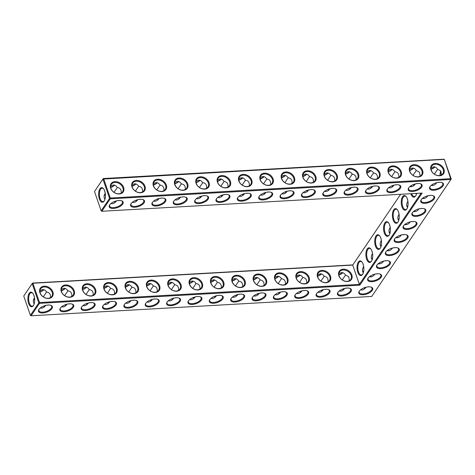 <?xml version="1.0" encoding="UTF-8"?>
<svg xmlns="http://www.w3.org/2000/svg" width="475" height="475" viewBox="0 0 475 475"><rect width="100%" height="100%" fill="white"/><g stroke="black" fill="none" stroke-linecap="round" stroke-linejoin="round"><path stroke-width="0.71" d="M113.513 208.442A7.339 3.378 -19 0 1 109.695 204.862A7.339 3.378 -19 0 1 121.564 200.771A7.339 3.378 -19 0 1 121.873 205.052A7.339 3.378 -19 0 1 113.513 208.442M121.25 200.682A6.763 3.111 -19 0 1 122.425 201.786A6.763 3.111 -19 0 1 120.038 205.473A6.763 3.111 -19 0 1 113.555 207.64A6.763 3.111 -19 0 1 109.642 206.186A6.763 3.111 -19 0 1 109.885 204.594M116.44 200.883C115.188 202.617 113.768 203.543 112.189 203.668L110.93 203.532M119.587 200.486L117.058 200.741M101.822 211.268L110.242 198.829L450.906 179.479L371.735 296.442L31.077 315.786L39.496 303.353L359.824 285.154L422.156 193.07L101.822 211.268L101.145 210.811L109.565 198.372L102.921 179.075L94.501 191.514L101.145 210.811L101.822 211.268M81.67 306.933A7.339 3.378 -19 0 1 93.522 302.866A7.339 3.378 -19 0 1 93.836 307.147A7.339 3.378 -19 0 1 85.47 310.537A7.339 3.378 -19 0 1 81.653 306.957A7.339 3.378 -19 0 1 81.67 306.933M38.956 309.362A7.339 3.378 -19 0 1 50.813 305.294A7.339 3.378 -19 0 1 51.122 309.569A7.339 3.378 -19 0 1 42.762 312.966A7.339 3.378 -19 0 1 38.944 309.379A7.339 3.378 -19 0 1 38.956 309.362M103.022 305.722A7.339 3.378 -19 0 1 114.879 301.655A7.339 3.378 -19 0 1 115.188 305.93A7.339 3.378 -19 0 1 106.827 309.326A7.339 3.378 -19 0 1 103.01 305.74A7.339 3.378 -19 0 1 103.022 305.722M124.379 304.511A7.339 3.378 -19 0 1 136.236 300.443A7.339 3.378 -19 0 1 136.545 304.718A7.339 3.378 -19 0 1 128.185 308.115A7.339 3.378 -19 0 1 124.367 304.528A7.339 3.378 -19 0 1 124.379 304.511M60.313 308.15A7.339 3.378 -19 0 1 72.17 304.077A7.339 3.378 -19 0 1 72.479 308.358A7.339 3.378 -19 0 1 64.113 311.748A7.339 3.378 -19 0 1 60.301 308.168A7.339 3.378 -19 0 1 60.313 308.15M145.736 303.293A7.339 3.378 -19 0 1 157.593 299.226A7.339 3.378 -19 0 1 157.902 303.507A7.339 3.378 -19 0 1 149.536 306.897A7.339 3.378 -19 0 1 145.718 303.317A7.339 3.378 -19 0 1 145.736 303.293M389.625 255.574A7.339 3.378 -19 0 1 385.807 251.987A7.339 3.378 -19 0 1 385.819 251.97A7.339 3.378 -19 0 1 397.676 247.902A7.339 3.378 -19 0 1 397.985 252.178A7.339 3.378 -19 0 1 389.625 255.574M407.312 229.443A7.339 3.378 -19 0 1 403.495 225.857A7.339 3.378 -19 0 1 403.507 225.839A7.339 3.378 -19 0 1 415.364 221.772A7.339 3.378 -19 0 1 415.673 226.053A7.339 3.378 -19 0 1 407.312 229.443M398.466 242.511A7.339 3.378 -19 0 1 394.648 238.925A7.339 3.378 -19 0 1 394.666 238.907A7.339 3.378 -19 0 1 406.517 234.84A7.339 3.378 -19 0 1 406.832 239.115A7.339 3.378 -19 0 1 398.466 242.511M316.576 293.592A7.339 3.378 -19 0 1 328.433 289.524A7.339 3.378 -19 0 1 328.742 293.799A7.339 3.378 -19 0 1 320.382 297.196A7.339 3.378 -19 0 1 316.564 293.609A7.339 3.378 -19 0 1 316.576 293.592M337.933 292.38A7.339 3.378 -19 0 1 349.79 288.313A7.339 3.378 -19 0 1 350.099 292.588A7.339 3.378 -19 0 1 341.733 295.984A7.339 3.378 -19 0 1 337.921 292.398A7.339 3.378 -19 0 1 337.933 292.38M371.937 281.705A7.339 3.378 -19 0 1 368.119 278.118A7.339 3.378 -19 0 1 368.131 278.101A7.339 3.378 -19 0 1 379.988 274.033A7.339 3.378 -19 0 1 380.297 278.308A7.339 3.378 -19 0 1 371.937 281.705M380.778 268.636A7.339 3.378 -19 0 1 376.96 265.056A7.339 3.378 -19 0 1 376.978 265.038A7.339 3.378 -19 0 1 388.829 260.965A7.339 3.378 -19 0 1 389.144 265.246A7.339 3.378 -19 0 1 380.778 268.636M425 203.312A7.339 3.378 -19 0 1 421.183 199.732A7.339 3.378 -19 0 1 421.194 199.708A7.339 3.378 -19 0 1 433.052 195.641A7.339 3.378 -19 0 1 433.36 199.922A7.339 3.378 -19 0 1 425 203.312M416.153 216.38A7.339 3.378 -19 0 1 412.336 212.794A7.339 3.378 -19 0 1 412.348 212.776A7.339 3.378 -19 0 1 424.205 208.709A7.339 3.378 -19 0 1 424.519 212.984A7.339 3.378 -19 0 1 416.153 216.38M359.29 291.163A7.339 3.378 -19 0 1 371.147 287.096A7.339 3.378 -19 0 1 371.456 291.377A7.339 3.378 -19 0 1 363.09 294.767A7.339 3.378 -19 0 1 359.272 291.187A7.339 3.378 -19 0 1 359.29 291.163M209.802 299.66A7.339 3.378 -19 0 1 221.659 295.587A7.339 3.378 -19 0 1 221.967 299.868A7.339 3.378 -19 0 1 213.602 303.258A7.339 3.378 -19 0 1 209.79 299.678A7.339 3.378 -19 0 1 209.802 299.66M188.444 300.871A7.339 3.378 -19 0 1 200.302 296.804A7.339 3.378 -19 0 1 200.61 301.079A7.339 3.378 -19 0 1 192.25 304.475A7.339 3.378 -19 0 1 188.433 300.889A7.339 3.378 -19 0 1 188.444 300.871M167.087 302.082A7.339 3.378 -19 0 1 178.944 298.015A7.339 3.378 -19 0 1 179.253 302.29A7.339 3.378 -19 0 1 170.893 305.686A7.339 3.378 -19 0 1 167.075 302.1A7.339 3.378 -19 0 1 167.087 302.082M231.153 298.442A7.339 3.378 -19 0 1 243.01 294.375A7.339 3.378 -19 0 1 243.325 298.656A7.339 3.378 -19 0 1 234.959 302.047A7.339 3.378 -19 0 1 231.141 298.46A7.339 3.378 -19 0 1 231.153 298.442M252.51 297.231A7.339 3.378 -19 0 1 264.367 293.164A7.339 3.378 -19 0 1 264.676 297.439A7.339 3.378 -19 0 1 256.316 300.835A7.339 3.378 -19 0 1 252.498 297.249A7.339 3.378 -19 0 1 252.51 297.231M273.867 296.02A7.339 3.378 -19 0 1 285.724 291.953A7.339 3.378 -19 0 1 286.033 296.228A7.339 3.378 -19 0 1 277.667 299.618A7.339 3.378 -19 0 1 273.855 296.038A7.339 3.378 -19 0 1 273.867 296.02M295.218 294.803A7.339 3.378 -19 0 1 307.076 290.736A7.339 3.378 -19 0 1 307.39 295.017A7.339 3.378 -19 0 1 299.024 298.407A7.339 3.378 -19 0 1 295.207 294.827A7.339 3.378 -19 0 1 295.218 294.803M134.864 207.231A7.339 3.378 -19 0 1 131.053 203.644A7.339 3.378 -19 0 1 142.922 199.559A7.339 3.378 -19 0 1 143.23 203.834A7.339 3.378 -19 0 1 134.864 207.231M156.222 206.019A7.339 3.378 -19 0 1 152.404 202.433A7.339 3.378 -19 0 1 164.273 198.348A7.339 3.378 -19 0 1 164.588 202.623A7.339 3.378 -19 0 1 156.222 206.019M177.579 204.802A7.339 3.378 -19 0 1 173.761 201.222A7.339 3.378 -19 0 1 185.63 197.131A7.339 3.378 -19 0 1 185.939 201.412A7.339 3.378 -19 0 1 177.579 204.802M198.93 203.591A7.339 3.378 -19 0 1 195.118 200.005A7.339 3.378 -19 0 1 206.987 195.92A7.339 3.378 -19 0 1 207.296 200.195A7.339 3.378 -19 0 1 198.93 203.591M220.287 202.38A7.339 3.378 -19 0 1 216.469 198.793A7.339 3.378 -19 0 1 228.338 194.708A7.339 3.378 -19 0 1 228.653 198.983A7.339 3.378 -19 0 1 220.287 202.38M241.644 201.162A7.339 3.378 -19 0 1 237.827 197.582A7.339 3.378 -19 0 1 249.696 193.491A7.339 3.378 -19 0 1 250.004 197.772A7.339 3.378 -19 0 1 241.644 201.162M263.002 199.951A7.339 3.378 -19 0 1 259.184 196.371A7.339 3.378 -19 0 1 271.053 192.28A7.339 3.378 -19 0 1 271.362 196.561A7.339 3.378 -19 0 1 263.002 199.951M284.353 198.74A7.339 3.378 -19 0 1 280.535 195.154A7.339 3.378 -19 0 1 292.41 191.069A7.339 3.378 -19 0 1 292.719 195.344A7.339 3.378 -19 0 1 284.353 198.74M305.71 197.529A7.339 3.378 -19 0 1 301.892 193.942A7.339 3.378 -19 0 1 313.761 189.857A7.339 3.378 -19 0 1 314.07 194.132A7.339 3.378 -19 0 1 305.71 197.529M412.484 191.461A7.339 3.378 -19 0 1 408.672 187.874A7.339 3.378 -19 0 1 420.541 183.789A7.339 3.378 -19 0 1 420.85 188.064A7.339 3.378 -19 0 1 412.484 191.461M348.418 195.1A7.339 3.378 -19 0 1 344.607 191.514A7.339 3.378 -19 0 1 356.476 187.429A7.339 3.378 -19 0 1 356.784 191.704A7.339 3.378 -19 0 1 348.418 195.1M369.776 193.889A7.339 3.378 -19 0 1 365.958 190.303A7.339 3.378 -19 0 1 377.827 186.218A7.339 3.378 -19 0 1 378.142 190.493A7.339 3.378 -19 0 1 369.776 193.889M327.067 196.312A7.339 3.378 -19 0 1 323.249 192.731A7.339 3.378 -19 0 1 335.118 188.64A7.339 3.378 -19 0 1 335.427 192.921A7.339 3.378 -19 0 1 327.067 196.312M433.841 190.249A7.339 3.378 -19 0 1 430.023 186.663A7.339 3.378 -19 0 1 441.892 182.578A7.339 3.378 -19 0 1 442.207 186.853A7.339 3.378 -19 0 1 433.841 190.249M391.133 192.672A7.339 3.378 -19 0 1 387.315 189.092A7.339 3.378 -19 0 1 399.184 185.001A7.339 3.378 -19 0 1 399.493 189.282A7.339 3.378 -19 0 1 391.133 192.672M104.904 199.476C103.698 197.303 103.823 195.237 105.266 193.272M105.438 195.053A6.763 5.118 34.1 0 0 104.233 195.54M114.742 202.671A6.763 5.118 34.1 0 0 114.754 201.4M104.334 200.794A6.739 3.129 86.7 0 1 102.927 201.643A6.739 3.129 86.7 0 1 99.643 196.899A6.739 3.129 86.7 0 1 100.599 189.258A6.739 3.129 86.7 0 1 102.161 188.183A6.739 3.129 86.7 0 1 103.657 188.872M105.212 192.921L104.411 190.202M110.675 186.004L113.234 185.007C114.879 184.953 116.238 185.79 117.319 187.518C120.24 187.916 121.529 189.786 121.19 193.135M114.968 182.442A6.763 5.118 34.1 0 0 111.322 184.33A6.763 5.118 34.1 0 0 114.053 192.357A6.763 5.118 34.1 0 0 122.52 191.906A6.763 5.118 34.1 0 0 121.707 185.642A6.763 5.118 34.1 0 0 114.968 182.442M114.042 192.351L117.313 187.5M94.501 191.514L103.265 178.558L103.645 178.737L110.289 198.027L110.242 198.829L109.565 198.372L110.289 198.027L450.947 178.677L451.25 178.962L444.303 159.386L102.921 179.075L103.265 178.558L443.923 159.214L444.303 159.386L450.906 179.479L451.25 178.962M421.129 193.129L359.355 284.382L359.824 285.154M23.75 296.038L32.514 283.082L23.75 296.038L30.394 315.329L31.077 315.786L30.394 315.329L38.813 302.896L39.496 303.353L39.538 302.551L359.355 284.382L352.711 265.092L400.627 194.293L352.711 265.092L32.894 283.254L39.538 302.551L38.813 302.896L32.169 283.599L32.894 283.254L32.514 283.082L352.848 264.89M81.848 306.69A6.763 3.111 161 0 0 81.599 308.281A6.763 3.111 161 0 0 89.003 309.023A6.763 3.111 161 0 0 94.383 303.881A6.763 3.111 161 0 0 93.213 302.777M39.134 309.118A6.763 3.111 161 0 0 38.891 310.709A6.763 3.111 161 0 0 46.295 311.446A6.763 3.111 161 0 0 51.674 306.304A6.763 3.111 161 0 0 50.498 305.199M103.2 305.478A6.763 3.111 161 0 0 102.956 307.07A6.763 3.111 161 0 0 110.36 307.806A6.763 3.111 161 0 0 115.74 302.664A6.763 3.111 161 0 0 114.564 301.566M124.557 304.261A6.763 3.111 161 0 0 124.313 305.853A6.763 3.111 161 0 0 131.718 306.595A6.763 3.111 161 0 0 137.097 301.453A6.763 3.111 161 0 0 135.921 300.348M60.491 307.901A6.763 3.111 161 0 0 60.242 309.492A6.763 3.111 161 0 0 67.652 310.234A6.763 3.111 161 0 0 73.031 305.093A6.763 3.111 161 0 0 71.856 303.988M145.914 303.05A6.763 3.111 161 0 0 145.665 304.641A6.763 3.111 161 0 0 153.069 305.383A6.763 3.111 161 0 0 158.448 300.242A6.763 3.111 161 0 0 157.278 299.137M385.997 251.726A6.763 3.111 161 0 0 385.753 253.317A6.763 3.111 161 0 0 393.157 254.06A6.763 3.111 161 0 0 398.537 248.912A6.763 3.111 161 0 0 397.361 247.813M403.685 225.595A6.763 3.111 161 0 0 403.441 227.187A6.763 3.111 161 0 0 410.845 227.929A6.763 3.111 161 0 0 416.225 222.787A6.763 3.111 161 0 0 415.049 221.683M394.838 238.658A6.763 3.111 161 0 0 394.594 240.249A6.763 3.111 161 0 0 401.998 240.991A6.763 3.111 161 0 0 407.378 235.849A6.763 3.111 161 0 0 406.208 234.745M316.754 293.348A6.763 3.111 161 0 0 316.51 294.939A6.763 3.111 161 0 0 323.914 295.676A6.763 3.111 161 0 0 329.294 290.534A6.763 3.111 161 0 0 328.118 289.435M338.111 292.131A6.763 3.111 161 0 0 337.862 293.722A6.763 3.111 161 0 0 345.272 294.464A6.763 3.111 161 0 0 350.651 289.322A6.763 3.111 161 0 0 349.475 288.218M368.309 277.857A6.763 3.111 161 0 0 368.066 279.448A6.763 3.111 161 0 0 375.47 280.185A6.763 3.111 161 0 0 380.849 275.043A6.763 3.111 161 0 0 379.673 273.944M377.156 264.789A6.763 3.111 161 0 0 376.907 266.38A6.763 3.111 161 0 0 384.311 267.122A6.763 3.111 161 0 0 389.69 261.98A6.763 3.111 161 0 0 388.52 260.876M421.372 199.464A6.763 3.111 161 0 0 421.129 201.056A6.763 3.111 161 0 0 428.533 201.798A6.763 3.111 161 0 0 433.912 196.656A6.763 3.111 161 0 0 432.737 195.552M412.526 212.527A6.763 3.111 161 0 0 412.282 214.118A6.763 3.111 161 0 0 419.686 214.86A6.763 3.111 161 0 0 425.066 209.718A6.763 3.111 161 0 0 423.896 208.614M359.468 290.92A6.763 3.111 161 0 0 359.219 292.511A6.763 3.111 161 0 0 366.623 293.253A6.763 3.111 161 0 0 372.002 288.111A6.763 3.111 161 0 0 370.832 287.007M209.98 299.41A6.763 3.111 161 0 0 209.73 301.002A6.763 3.111 161 0 0 217.134 301.744A6.763 3.111 161 0 0 222.514 296.602A6.763 3.111 161 0 0 221.344 295.498M188.623 300.622A6.763 3.111 161 0 0 188.379 302.213A6.763 3.111 161 0 0 195.783 302.955A6.763 3.111 161 0 0 201.162 297.813A6.763 3.111 161 0 0 199.987 296.709M167.265 301.839A6.763 3.111 161 0 0 167.022 303.43A6.763 3.111 161 0 0 174.426 304.172A6.763 3.111 161 0 0 179.805 299.024A6.763 3.111 161 0 0 178.63 297.926M231.331 298.199A6.763 3.111 161 0 0 231.088 299.79A6.763 3.111 161 0 0 238.492 300.533A6.763 3.111 161 0 0 243.871 295.391A6.763 3.111 161 0 0 242.701 294.286M252.688 296.988A6.763 3.111 161 0 0 252.445 298.579A6.763 3.111 161 0 0 259.849 299.315A6.763 3.111 161 0 0 265.228 294.173A6.763 3.111 161 0 0 264.053 293.069M274.045 295.771A6.763 3.111 161 0 0 273.796 297.362A6.763 3.111 161 0 0 281.206 298.104A6.763 3.111 161 0 0 286.585 292.962A6.763 3.111 161 0 0 285.41 291.858M295.397 294.559A6.763 3.111 161 0 0 295.153 296.151A6.763 3.111 161 0 0 302.557 296.893A6.763 3.111 161 0 0 307.937 291.751A6.763 3.111 161 0 0 306.767 290.647M142.607 199.47A6.763 3.111 -19 0 1 143.782 200.569A6.763 3.111 -19 0 1 141.396 204.262A6.763 3.111 -19 0 1 134.912 206.429A6.763 3.111 -19 0 1 130.993 204.974A6.763 3.111 -19 0 1 131.243 203.383M163.964 198.253A6.763 3.111 -19 0 1 165.134 199.357A6.763 3.111 -19 0 1 162.753 203.051A6.763 3.111 -19 0 1 156.269 205.218A6.763 3.111 -19 0 1 152.35 203.757A6.763 3.111 -19 0 1 152.594 202.166M185.315 197.042A6.763 3.111 -19 0 1 186.491 198.146A6.763 3.111 -19 0 1 184.104 201.839A6.763 3.111 -19 0 1 177.62 204.007A6.763 3.111 -19 0 1 173.708 202.546A6.763 3.111 -19 0 1 173.951 200.955M206.672 195.831A6.763 3.111 -19 0 1 207.848 196.929A6.763 3.111 -19 0 1 205.461 200.622A6.763 3.111 -19 0 1 198.977 202.789A6.763 3.111 -19 0 1 195.059 201.335A6.763 3.111 -19 0 1 195.308 199.743M228.03 194.613A6.763 3.111 -19 0 1 229.199 195.718A6.763 3.111 -19 0 1 226.818 199.411A6.763 3.111 -19 0 1 220.335 201.578A6.763 3.111 -19 0 1 216.416 200.123A6.763 3.111 -19 0 1 216.665 198.532M249.381 193.402A6.763 3.111 -19 0 1 250.557 194.507A6.763 3.111 -19 0 1 248.17 198.2A6.763 3.111 -19 0 1 241.686 200.367A6.763 3.111 -19 0 1 237.773 198.906A6.763 3.111 -19 0 1 238.017 197.315M270.738 192.191A6.763 3.111 -19 0 1 271.914 193.295A6.763 3.111 -19 0 1 269.527 196.982A6.763 3.111 -19 0 1 263.043 199.15A6.763 3.111 -19 0 1 259.13 197.695A6.763 3.111 -19 0 1 259.374 196.104M292.095 190.98A6.763 3.111 -19 0 1 293.265 192.078A6.763 3.111 -19 0 1 290.884 195.771A6.763 3.111 -19 0 1 284.4 197.938A6.763 3.111 -19 0 1 280.482 196.484A6.763 3.111 -19 0 1 280.731 194.893M313.447 189.763A6.763 3.111 -19 0 1 314.622 190.867A6.763 3.111 -19 0 1 312.235 194.56A6.763 3.111 -19 0 1 305.752 196.727A6.763 3.111 -19 0 1 301.839 195.267A6.763 3.111 -19 0 1 302.082 193.675M420.227 183.7A6.763 3.111 -19 0 1 421.402 184.799A6.763 3.111 -19 0 1 419.015 188.492A6.763 3.111 -19 0 1 412.532 190.659A6.763 3.111 -19 0 1 408.613 189.204A6.763 3.111 -19 0 1 408.862 187.613M356.161 187.34A6.763 3.111 -19 0 1 357.331 188.438A6.763 3.111 -19 0 1 354.95 192.132A6.763 3.111 -19 0 1 348.466 194.299A6.763 3.111 -19 0 1 344.547 192.844A6.763 3.111 -19 0 1 344.797 191.253M377.518 186.123A6.763 3.111 -19 0 1 378.688 187.227A6.763 3.111 -19 0 1 376.301 190.92A6.763 3.111 -19 0 1 369.823 193.088A6.763 3.111 -19 0 1 365.904 191.627A6.763 3.111 -19 0 1 366.148 190.036M334.804 188.551A6.763 3.111 -19 0 1 335.979 189.656A6.763 3.111 -19 0 1 333.593 193.349A6.763 3.111 -19 0 1 327.109 195.51A6.763 3.111 -19 0 1 323.196 194.055A6.763 3.111 -19 0 1 323.439 192.464M441.584 182.483A6.763 3.111 -19 0 1 442.753 183.588A6.763 3.111 -19 0 1 440.372 187.281A6.763 3.111 -19 0 1 433.889 189.448A6.763 3.111 -19 0 1 429.97 187.993A6.763 3.111 -19 0 1 430.213 186.402M398.869 184.912A6.763 3.111 -19 0 1 400.045 186.016A6.763 3.111 -19 0 1 397.658 189.709A6.763 3.111 -19 0 1 391.174 191.876A6.763 3.111 -19 0 1 387.262 190.416A6.763 3.111 -19 0 1 387.505 188.824M114.647 185.191A6.763 3.111 -19 0 1 110.699 187.524M99.916 188.801A7.321 3.396 86.7 0 1 103.455 188.617A7.321 3.396 86.7 0 1 104.162 201.067A7.321 3.396 86.7 0 1 99.358 198.918A7.321 3.396 86.7 0 1 99.916 188.801M115.009 181.64A7.339 5.557 34.1 0 0 112.569 191.205A7.339 5.557 34.1 0 0 123.815 190.564A7.339 5.557 34.1 0 0 115.009 181.64M135.998 183.979A6.763 3.111 -19 0 1 132.056 186.313M132.032 184.793L134.585 183.789C136.23 183.742 137.596 184.579 138.676 186.301C141.597 186.705 142.886 188.575 142.542 191.924M135.399 191.14L138.664 186.289M136.319 181.23A6.763 5.118 34.1 0 0 132.679 183.112A6.763 5.118 34.1 0 0 135.405 191.146A6.763 5.118 34.1 0 0 143.872 190.695A6.763 5.118 34.1 0 0 143.058 184.431A6.763 5.118 34.1 0 0 136.319 181.23M137.798 199.666C136.545 201.4 135.126 202.332 133.546 202.457L132.287 202.314M140.944 199.268L138.415 199.53M136.099 201.453A6.763 5.118 34.1 0 0 136.111 200.189M410.4 186.164A7.339 3.402 -93.3 0 0 410.305 186.639M410.81 193.717A7.339 3.402 -93.3 0 0 415.655 195.955A7.339 3.402 -93.3 0 0 416.658 193.384M402.557 196.715A7.339 3.402 -93.3 0 0 401.992 206.862A7.339 3.402 -93.3 0 0 406.808 209.024A7.339 3.402 -93.3 0 0 406.101 196.537A7.339 3.402 -93.3 0 0 402.557 196.715M393.71 209.784A7.339 3.402 -93.3 0 0 393.146 219.931A7.339 3.402 -93.3 0 0 397.967 222.086A7.339 3.402 -93.3 0 0 397.254 209.6A7.339 3.402 -93.3 0 0 393.71 209.784M384.869 222.846A7.339 3.402 -93.3 0 0 384.305 232.993A7.339 3.402 -93.3 0 0 389.12 235.149A7.339 3.402 -93.3 0 0 388.413 222.662A7.339 3.402 -93.3 0 0 384.869 222.846M376.022 235.915A7.339 3.402 -93.3 0 0 375.458 246.062A7.339 3.402 -93.3 0 0 380.279 248.217A7.339 3.402 -93.3 0 0 379.567 235.731A7.339 3.402 -93.3 0 0 376.022 235.915M367.181 248.977A7.339 3.402 -93.3 0 0 366.617 259.124A7.339 3.402 -93.3 0 0 371.432 261.28A7.339 3.402 -93.3 0 0 370.726 248.793A7.339 3.402 -93.3 0 0 367.181 248.977M358.334 262.046A7.339 3.402 -93.3 0 0 357.77 272.193A7.339 3.402 -93.3 0 0 362.591 274.348A7.339 3.402 -93.3 0 0 361.879 261.862A7.339 3.402 -93.3 0 0 358.334 262.046M215.104 276.462A7.339 5.557 34.1 0 0 212.663 286.021A7.339 5.557 34.1 0 0 223.909 285.38A7.339 5.557 34.1 0 0 215.104 276.462M236.461 275.245A7.339 5.557 34.1 0 0 234.021 284.81A7.339 5.557 34.1 0 0 245.26 284.169A7.339 5.557 34.1 0 0 236.461 275.245M257.812 274.033A7.339 5.557 34.1 0 0 255.372 283.593A7.339 5.557 34.1 0 0 266.618 282.957A7.339 5.557 34.1 0 0 257.812 274.033M279.169 272.822A7.339 5.557 34.1 0 0 276.729 282.382A7.339 5.557 34.1 0 0 287.975 281.746A7.339 5.557 34.1 0 0 279.169 272.822M300.527 271.605A7.339 5.557 34.1 0 0 298.086 281.17A7.339 5.557 34.1 0 0 309.326 280.529A7.339 5.557 34.1 0 0 300.527 271.605M321.878 270.394A7.339 5.557 34.1 0 0 319.438 279.959A7.339 5.557 34.1 0 0 330.683 279.318A7.339 5.557 34.1 0 0 321.878 270.394M343.235 269.183A7.339 5.557 34.1 0 0 340.795 278.742A7.339 5.557 34.1 0 0 352.04 278.107A7.339 5.557 34.1 0 0 343.235 269.183M44.258 286.164A7.339 5.557 34.1 0 0 41.818 295.723A7.339 5.557 34.1 0 0 53.063 295.088A7.339 5.557 34.1 0 0 44.258 286.164M65.615 284.952A7.339 5.557 34.1 0 0 63.175 294.512A7.339 5.557 34.1 0 0 74.421 293.877A7.339 5.557 34.1 0 0 65.615 284.952M86.972 283.735A7.339 5.557 34.1 0 0 84.532 293.301A7.339 5.557 34.1 0 0 95.778 292.659A7.339 5.557 34.1 0 0 86.972 283.735M108.324 282.524A7.339 5.557 34.1 0 0 105.883 292.089A7.339 5.557 34.1 0 0 117.129 291.448A7.339 5.557 34.1 0 0 108.324 282.524M129.681 281.313A7.339 5.557 34.1 0 0 127.241 290.872A7.339 5.557 34.1 0 0 138.486 290.237A7.339 5.557 34.1 0 0 129.681 281.313M151.038 280.102A7.339 5.557 34.1 0 0 148.598 289.661A7.339 5.557 34.1 0 0 159.843 289.02A7.339 5.557 34.1 0 0 151.038 280.102M172.389 278.884A7.339 5.557 34.1 0 0 169.949 288.45A7.339 5.557 34.1 0 0 181.195 287.808A7.339 5.557 34.1 0 0 172.389 278.884M193.747 277.673A7.339 5.557 34.1 0 0 191.306 287.233A7.339 5.557 34.1 0 0 202.552 286.597A7.339 5.557 34.1 0 0 193.747 277.673M29.165 293.318A7.321 3.396 -93.3 0 0 28.607 303.442A7.321 3.396 -93.3 0 0 33.41 305.591A7.321 3.396 -93.3 0 0 32.704 293.134A7.321 3.396 -93.3 0 0 29.165 293.318M440.313 175.429A7.321 3.396 86.7 0 1 440.848 171M431.757 184.953A7.339 3.402 -93.3 0 0 431.662 185.428M422.91 198.016A7.339 3.402 -93.3 0 0 422.815 198.491M414.069 211.084A7.339 3.402 -93.3 0 0 413.974 211.559M405.223 224.147A7.339 3.402 -93.3 0 0 405.128 224.622M396.382 237.215A7.339 3.402 -93.3 0 0 396.287 237.684M387.535 250.277A7.339 3.402 -93.3 0 0 387.44 250.752M378.694 263.34A7.339 3.402 -93.3 0 0 378.599 263.815M369.859 276.397A7.321 3.396 -93.3 0 0 369.764 276.883M136.367 180.429A7.339 5.557 34.1 0 0 133.926 189.994A7.339 5.557 34.1 0 0 145.172 189.353A7.339 5.557 34.1 0 0 136.367 180.429M157.724 179.217A7.339 5.557 34.1 0 0 155.283 188.777A7.339 5.557 34.1 0 0 166.523 188.142A7.339 5.557 34.1 0 0 157.724 179.217M179.075 178.006A7.339 5.557 34.1 0 0 176.635 187.566A7.339 5.557 34.1 0 0 187.88 186.924A7.339 5.557 34.1 0 0 179.075 178.006M200.432 176.789A7.339 5.557 34.1 0 0 197.992 186.354A7.339 5.557 34.1 0 0 209.237 185.713A7.339 5.557 34.1 0 0 200.432 176.789M221.789 175.578A7.339 5.557 34.1 0 0 219.349 185.137A7.339 5.557 34.1 0 0 230.595 184.502A7.339 5.557 34.1 0 0 221.789 175.578M243.141 174.367A7.339 5.557 34.1 0 0 240.7 183.926A7.339 5.557 34.1 0 0 251.946 183.291A7.339 5.557 34.1 0 0 243.141 174.367M264.498 173.149A7.339 5.557 34.1 0 0 262.058 182.715A7.339 5.557 34.1 0 0 273.303 182.073A7.339 5.557 34.1 0 0 264.498 173.149M285.855 171.938A7.339 5.557 34.1 0 0 283.415 181.503A7.339 5.557 34.1 0 0 294.66 180.862A7.339 5.557 34.1 0 0 285.855 171.938M307.206 170.727A7.339 5.557 34.1 0 0 304.772 180.286A7.339 5.557 34.1 0 0 316.012 179.651A7.339 5.557 34.1 0 0 307.206 170.727M328.563 169.516A7.339 5.557 34.1 0 0 326.123 179.075A7.339 5.557 34.1 0 0 337.369 178.434A7.339 5.557 34.1 0 0 328.563 169.516M349.921 168.298A7.339 5.557 34.1 0 0 347.48 177.864A7.339 5.557 34.1 0 0 358.726 177.223A7.339 5.557 34.1 0 0 349.921 168.298M371.278 167.087A7.339 5.557 34.1 0 0 368.838 176.647A7.339 5.557 34.1 0 0 380.077 176.011A7.339 5.557 34.1 0 0 371.278 167.087M392.629 165.876A7.339 5.557 34.1 0 0 390.189 175.435A7.339 5.557 34.1 0 0 401.434 174.794A7.339 5.557 34.1 0 0 392.629 165.876M413.986 164.659A7.339 5.557 34.1 0 0 411.546 174.224A7.339 5.557 34.1 0 0 422.792 173.583A7.339 5.557 34.1 0 0 413.986 164.659M435.343 163.447A7.339 5.557 34.1 0 0 432.903 173.007A7.339 5.557 34.1 0 0 444.143 172.372A7.339 5.557 34.1 0 0 435.343 163.447M88.403 302.973C86.735 305.223 84.9 306.108 82.893 305.627M89.021 302.836L91.55 302.581M45.689 305.401C44.027 307.646 42.186 308.53 40.179 308.049M46.307 305.265L48.836 305.003M109.761 301.762C108.092 304.012 106.252 304.891 104.245 304.41M110.372 301.625L112.902 301.364M131.112 300.55C129.443 302.795 127.609 303.679 125.602 303.198M131.729 300.408L134.259 300.152M67.046 304.19C65.378 306.434 63.543 307.319 61.536 306.838M67.664 304.048L70.193 303.792M152.469 299.339C150.801 301.583 148.966 302.468 146.959 301.987M153.087 299.197L155.616 298.941M392.552 248.009C390.883 250.26 389.049 251.138 387.042 250.663M395.746 247.612L393.104 247.885M410.24 221.878C408.571 224.129 406.737 225.007 404.73 224.533M413.434 221.487L410.792 221.754M401.399 234.947C399.73 237.191 397.896 238.076 395.889 237.595M404.587 234.549L401.951 234.822M323.309 289.631C321.646 291.882 319.806 292.76 317.799 292.279M323.926 289.495L326.456 289.233M344.666 288.42C342.997 290.664 341.163 291.549 339.156 291.068M345.283 288.283L347.813 288.022M374.864 274.14C373.196 276.391 371.361 277.269 369.354 276.788M378.058 273.743L375.416 274.016M383.711 261.078C382.043 263.322 380.208 264.207 378.201 263.726M386.899 260.68L384.263 260.953M427.928 195.753C426.259 197.998 424.424 198.882 422.418 198.402M431.122 195.356L428.48 195.623M419.087 208.816C417.418 211.06 415.583 211.945 413.577 211.464M422.275 208.418L419.639 208.691M366.023 287.209C364.355 289.453 362.52 290.338 360.513 289.857M366.641 287.066L369.17 286.811M216.535 295.699C214.866 297.944 213.032 298.828 211.025 298.348M217.152 295.557L219.682 295.302M195.178 296.911C193.509 299.155 191.674 300.04 189.667 299.559M195.795 296.774L198.324 296.513M173.826 298.122C172.158 300.372 170.317 301.251 168.316 300.776M174.438 297.985L176.973 297.724M237.892 294.482C236.223 296.733 234.389 297.611 232.382 297.136M238.509 294.346L241.039 294.084M259.243 293.271C257.581 295.515 255.74 296.4 253.733 295.919M259.861 293.134L262.39 292.873M280.6 292.06C278.932 294.304 277.097 295.189 275.09 294.708M281.218 291.917L283.747 291.662M301.957 290.842C300.289 293.093 298.454 293.978 296.447 293.497M302.575 290.706L305.104 290.451M159.155 198.455C157.896 200.189 156.477 201.121 154.898 201.246L153.645 201.103M162.302 198.057L159.772 198.318M180.506 197.244C179.253 198.977 177.834 199.904 176.255 200.028L174.996 199.892M183.653 196.846L181.123 197.101M201.863 196.027C200.61 197.76 199.191 198.692 197.612 198.817L196.353 198.681M205.01 195.629L202.481 195.89M223.22 194.815C221.962 196.549 220.548 197.481 218.963 197.606L217.71 197.463M226.367 194.417L223.838 194.679M244.578 193.604C243.319 195.338 241.9 196.264 240.32 196.395L239.062 196.252M247.718 193.206L245.189 193.462M265.929 192.387C264.676 194.121 263.257 195.053 261.678 195.178L260.419 195.041M269.076 191.989L266.546 192.25M287.286 191.176C286.027 192.909 284.614 193.842 283.029 193.966L281.776 193.824M290.433 190.778L287.903 191.039M308.643 189.964C307.384 191.698 305.965 192.624 304.386 192.755L303.133 192.612M311.79 189.567L309.255 189.822M415.417 183.896C414.164 185.63 412.745 186.562 411.166 186.687L409.907 186.55M418.564 183.498L416.035 183.76M351.352 187.536C350.099 189.27 348.68 190.202 347.094 190.327L345.842 190.19M354.498 187.138L351.969 187.399M372.709 186.325C371.45 188.058 370.031 188.991 368.452 189.115L367.199 188.973M375.856 185.927L373.326 186.188M329.994 188.753C328.742 190.487 327.322 191.413 325.743 191.538L324.484 191.401M333.141 188.355L330.612 188.611M436.774 182.685C435.516 184.419 434.097 185.351 432.517 185.476L431.264 185.333M439.921 182.287L437.392 182.548M394.06 185.113C392.807 186.847 391.388 187.773 389.809 187.904L388.55 187.762M397.207 184.716L394.678 184.971M114.487 185.143A7.339 3.378 -19 0 1 110.663 187.275M135.844 183.932A7.339 3.378 -19 0 1 132.02 186.063M285.588 192.963A6.763 5.118 34.1 0 0 285.6 191.698M306.939 191.752A6.763 5.118 34.1 0 0 306.951 190.481M328.296 190.54A6.763 5.118 34.1 0 0 328.308 189.27M349.653 189.323A6.763 5.118 34.1 0 0 349.665 188.058M371.005 188.112A6.763 5.118 34.1 0 0 371.022 186.847M392.362 186.901A6.763 5.118 34.1 0 0 392.374 185.63M413.719 185.689A6.763 5.118 34.1 0 0 413.731 184.419M157.451 200.242A6.763 5.118 34.1 0 0 157.468 198.972M178.808 199.031A6.763 5.118 34.1 0 0 178.82 197.76M200.165 197.814A6.763 5.118 34.1 0 0 200.177 196.549M221.522 196.602A6.763 5.118 34.1 0 0 221.534 195.338M242.873 195.391A6.763 5.118 34.1 0 0 242.885 194.121M264.231 194.18A6.763 5.118 34.1 0 0 264.243 192.909M411.409 185.505A6.763 3.135 -93.3 0 0 411.101 186.693M411.635 193.669A6.763 3.135 -93.3 0 0 414.414 196.531A6.763 3.135 -93.3 0 0 415.827 195.682M406.303 196.787A6.763 3.135 -93.3 0 0 404.807 196.098A6.763 3.135 -93.3 0 0 403.233 197.172A6.763 3.135 -93.3 0 0 402.277 204.844A6.763 3.135 -93.3 0 0 405.573 209.6A6.763 3.135 -93.3 0 0 406.98 208.745M397.456 209.855A6.763 3.135 -93.3 0 0 395.96 209.166A6.763 3.135 -93.3 0 0 394.392 210.241A6.763 3.135 -93.3 0 0 393.431 217.906A6.763 3.135 -93.3 0 0 396.726 222.662A6.763 3.135 -93.3 0 0 398.139 221.813M388.615 222.917A6.763 3.135 -93.3 0 0 387.119 222.229A6.763 3.135 -93.3 0 0 385.546 223.303A6.763 3.135 -93.3 0 0 384.59 230.969A6.763 3.135 -93.3 0 0 387.885 235.731A6.763 3.135 -93.3 0 0 389.292 234.876M379.768 235.986A6.763 3.135 -93.3 0 0 378.272 235.297A6.763 3.135 -93.3 0 0 376.705 236.372A6.763 3.135 -93.3 0 0 375.743 244.037A6.763 3.135 -93.3 0 0 379.038 248.793A6.763 3.135 -93.3 0 0 380.451 247.938M370.928 249.048A6.763 3.135 -93.3 0 0 369.431 248.36A6.763 3.135 -93.3 0 0 367.858 249.434A6.763 3.135 -93.3 0 0 366.902 257.1A6.763 3.135 -93.3 0 0 370.197 261.862A6.763 3.135 -93.3 0 0 371.604 261.007M362.081 262.117A6.763 3.135 -93.3 0 0 360.584 261.428A6.763 3.135 -93.3 0 0 359.017 262.503A6.763 3.135 -93.3 0 0 358.055 270.168A6.763 3.135 -93.3 0 0 361.35 274.924A6.763 3.135 -93.3 0 0 362.763 274.069M215.056 277.257A6.763 5.118 34.1 0 0 211.411 279.146A6.763 5.118 34.1 0 0 214.142 287.173A6.763 5.118 34.1 0 0 222.609 286.722A6.763 5.118 34.1 0 0 221.795 280.458A6.763 5.118 34.1 0 0 215.056 277.257M236.413 276.046A6.763 5.118 34.1 0 0 232.768 277.934A6.763 5.118 34.1 0 0 235.499 285.962A6.763 5.118 34.1 0 0 243.966 285.511A6.763 5.118 34.1 0 0 243.152 279.247A6.763 5.118 34.1 0 0 236.413 276.046M257.771 274.835A6.763 5.118 34.1 0 0 254.125 276.717A6.763 5.118 34.1 0 0 256.856 284.745A6.763 5.118 34.1 0 0 265.323 284.299A6.763 5.118 34.1 0 0 264.51 278.035A6.763 5.118 34.1 0 0 257.771 274.835M279.122 273.624A6.763 5.118 34.1 0 0 275.482 275.506A6.763 5.118 34.1 0 0 278.207 283.533A6.763 5.118 34.1 0 0 286.674 283.088A6.763 5.118 34.1 0 0 285.861 276.818A6.763 5.118 34.1 0 0 279.122 273.624M300.479 272.407A6.763 5.118 34.1 0 0 296.833 274.295A6.763 5.118 34.1 0 0 299.565 282.322A6.763 5.118 34.1 0 0 308.032 281.871A6.763 5.118 34.1 0 0 307.218 275.607A6.763 5.118 34.1 0 0 300.479 272.407M321.836 271.195A6.763 5.118 34.1 0 0 318.191 273.077A6.763 5.118 34.1 0 0 320.922 281.111A6.763 5.118 34.1 0 0 329.389 280.66A6.763 5.118 34.1 0 0 328.575 274.396A6.763 5.118 34.1 0 0 321.836 271.195M343.188 269.984A6.763 5.118 34.1 0 0 339.548 271.866A6.763 5.118 34.1 0 0 342.273 279.894A6.763 5.118 34.1 0 0 350.74 279.448A6.763 5.118 34.1 0 0 349.927 273.184A6.763 5.118 34.1 0 0 343.188 269.984M44.217 286.965A6.763 5.118 34.1 0 0 40.571 288.848A6.763 5.118 34.1 0 0 43.302 296.875A6.763 5.118 34.1 0 0 51.769 296.43A6.763 5.118 34.1 0 0 50.956 290.166A6.763 5.118 34.1 0 0 44.217 286.965M65.568 285.748A6.763 5.118 34.1 0 0 61.928 287.636A6.763 5.118 34.1 0 0 64.653 295.664A6.763 5.118 34.1 0 0 73.12 295.218A6.763 5.118 34.1 0 0 72.307 288.948A6.763 5.118 34.1 0 0 65.568 285.748M86.925 284.537A6.763 5.118 34.1 0 0 83.279 286.425A6.763 5.118 34.1 0 0 86.011 294.452A6.763 5.118 34.1 0 0 94.478 294.001A6.763 5.118 34.1 0 0 93.664 287.737A6.763 5.118 34.1 0 0 86.925 284.537M108.282 283.326A6.763 5.118 34.1 0 0 104.637 285.208A6.763 5.118 34.1 0 0 107.368 293.235A6.763 5.118 34.1 0 0 115.835 292.79A6.763 5.118 34.1 0 0 115.021 286.526A6.763 5.118 34.1 0 0 108.282 283.326M129.633 282.114A6.763 5.118 34.1 0 0 125.994 283.997A6.763 5.118 34.1 0 0 128.719 292.024A6.763 5.118 34.1 0 0 137.192 291.579A6.763 5.118 34.1 0 0 136.373 285.309A6.763 5.118 34.1 0 0 129.633 282.114M150.991 280.897A6.763 5.118 34.1 0 0 147.345 282.785A6.763 5.118 34.1 0 0 150.076 290.813A6.763 5.118 34.1 0 0 158.543 290.362A6.763 5.118 34.1 0 0 157.73 284.098A6.763 5.118 34.1 0 0 150.991 280.897M172.348 279.686A6.763 5.118 34.1 0 0 168.702 281.574A6.763 5.118 34.1 0 0 171.433 289.602A6.763 5.118 34.1 0 0 179.9 289.15A6.763 5.118 34.1 0 0 179.087 282.886A6.763 5.118 34.1 0 0 172.348 279.686M193.705 278.475A6.763 5.118 34.1 0 0 190.059 280.357A6.763 5.118 34.1 0 0 192.791 288.384A6.763 5.118 34.1 0 0 201.257 287.939A6.763 5.118 34.1 0 0 200.444 281.675A6.763 5.118 34.1 0 0 193.705 278.475M32.906 293.39A6.739 3.129 -93.3 0 0 31.409 292.707A6.739 3.129 -93.3 0 0 29.848 293.776A6.739 3.129 -93.3 0 0 28.892 301.423A6.739 3.129 -93.3 0 0 32.175 306.167A6.739 3.129 -93.3 0 0 33.583 305.312M364.325 288.996A6.763 5.118 34.1 0 0 364.337 287.725M342.968 290.207A6.763 5.118 34.1 0 0 342.98 288.937M321.611 291.418A6.763 5.118 34.1 0 0 321.622 290.154M300.253 292.636A6.763 5.118 34.1 0 0 300.271 291.365M278.902 293.847A6.763 5.118 34.1 0 0 278.914 292.576M257.545 295.058A6.763 5.118 34.1 0 0 257.557 293.793M236.188 296.275A6.763 5.118 34.1 0 0 236.206 295.005M214.837 297.487A6.763 5.118 34.1 0 0 214.848 296.216M193.479 298.698A6.763 5.118 34.1 0 0 193.491 297.433M172.122 299.909A6.763 5.118 34.1 0 0 172.134 298.644M150.771 301.126A6.763 5.118 34.1 0 0 150.783 299.856M129.414 302.337A6.763 5.118 34.1 0 0 129.426 301.067M108.057 303.549A6.763 5.118 34.1 0 0 108.068 302.284M86.699 304.766A6.763 5.118 34.1 0 0 86.717 303.495M65.348 305.977A6.763 5.118 34.1 0 0 65.36 304.707M34.687 299.571A6.763 5.118 34.1 0 0 33.482 300.058M43.991 307.188A6.763 5.118 34.1 0 0 44.003 305.924M440.07 175.483A6.739 3.129 86.7 0 1 440.747 170.881M157.676 180.019A6.763 5.118 34.1 0 0 154.031 181.901A6.763 5.118 34.1 0 0 156.762 189.929A6.763 5.118 34.1 0 0 165.229 189.483A6.763 5.118 34.1 0 0 164.415 183.219A6.763 5.118 34.1 0 0 157.676 180.019M179.033 178.802A6.763 5.118 34.1 0 0 175.388 180.69A6.763 5.118 34.1 0 0 178.119 188.717A6.763 5.118 34.1 0 0 186.586 188.266A6.763 5.118 34.1 0 0 185.773 182.002A6.763 5.118 34.1 0 0 179.033 178.802M200.385 177.591A6.763 5.118 34.1 0 0 196.745 179.479A6.763 5.118 34.1 0 0 199.47 187.506A6.763 5.118 34.1 0 0 207.937 187.055A6.763 5.118 34.1 0 0 207.124 180.791A6.763 5.118 34.1 0 0 200.385 177.591M221.742 176.379A6.763 5.118 34.1 0 0 218.096 178.262A6.763 5.118 34.1 0 0 220.828 186.289A6.763 5.118 34.1 0 0 229.294 185.844A6.763 5.118 34.1 0 0 228.481 179.58A6.763 5.118 34.1 0 0 221.742 176.379M243.099 175.162A6.763 5.118 34.1 0 0 239.453 177.05A6.763 5.118 34.1 0 0 242.185 185.078A6.763 5.118 34.1 0 0 250.652 184.632A6.763 5.118 34.1 0 0 249.838 178.362A6.763 5.118 34.1 0 0 243.099 175.162M264.456 173.951A6.763 5.118 34.1 0 0 260.811 175.839A6.763 5.118 34.1 0 0 263.536 183.867A6.763 5.118 34.1 0 0 272.009 183.415A6.763 5.118 34.1 0 0 271.189 177.151A6.763 5.118 34.1 0 0 264.456 173.951M285.808 172.74A6.763 5.118 34.1 0 0 282.162 174.622A6.763 5.118 34.1 0 0 284.893 182.649A6.763 5.118 34.1 0 0 293.36 182.204A6.763 5.118 34.1 0 0 292.547 175.94A6.763 5.118 34.1 0 0 285.808 172.74M307.165 171.528A6.763 5.118 34.1 0 0 303.519 173.411A6.763 5.118 34.1 0 0 306.25 181.438A6.763 5.118 34.1 0 0 314.717 180.993A6.763 5.118 34.1 0 0 313.904 174.723A6.763 5.118 34.1 0 0 307.165 171.528M328.522 170.311A6.763 5.118 34.1 0 0 324.876 172.199A6.763 5.118 34.1 0 0 327.608 180.227A6.763 5.118 34.1 0 0 336.074 179.776A6.763 5.118 34.1 0 0 335.261 173.512A6.763 5.118 34.1 0 0 328.522 170.311M349.873 169.1A6.763 5.118 34.1 0 0 346.228 170.988A6.763 5.118 34.1 0 0 348.959 179.016A6.763 5.118 34.1 0 0 357.426 178.564A6.763 5.118 34.1 0 0 356.612 172.3A6.763 5.118 34.1 0 0 349.873 169.1M371.23 167.889A6.763 5.118 34.1 0 0 367.585 169.771A6.763 5.118 34.1 0 0 370.316 177.798A6.763 5.118 34.1 0 0 378.783 177.353A6.763 5.118 34.1 0 0 377.969 171.089A6.763 5.118 34.1 0 0 371.23 167.889M392.588 166.672A6.763 5.118 34.1 0 0 388.942 168.56A6.763 5.118 34.1 0 0 391.673 176.587A6.763 5.118 34.1 0 0 400.14 176.136A6.763 5.118 34.1 0 0 399.327 169.872A6.763 5.118 34.1 0 0 392.588 166.672M413.939 165.46A6.763 5.118 34.1 0 0 410.299 167.348A6.763 5.118 34.1 0 0 413.024 175.376A6.763 5.118 34.1 0 0 421.491 174.925A6.763 5.118 34.1 0 0 420.678 168.661A6.763 5.118 34.1 0 0 413.939 165.46M435.296 164.249A6.763 5.118 34.1 0 0 431.65 166.131A6.763 5.118 34.1 0 0 434.382 174.159A6.763 5.118 34.1 0 0 442.848 173.713A6.763 5.118 34.1 0 0 442.035 167.449A6.763 5.118 34.1 0 0 435.296 164.249M71.79 296.442C72.135 293.099 70.846 291.228 67.925 290.825L64.647 295.658M93.147 295.23C93.492 291.887 92.203 290.011 89.276 289.608L86.005 294.447M82.638 288.099L85.191 287.096C86.836 287.048 88.202 287.886 89.276 289.608M33.66 294.72L34.461 297.445M34.515 297.795C33.072 299.755 32.947 301.821 34.153 304M50.439 297.659C50.783 294.31 49.489 292.44 46.568 292.036C45.487 290.308 44.127 289.471 42.483 289.524L39.93 290.528M46.562 292.024L43.29 296.869M114.505 294.019C114.849 290.676 113.555 288.8 110.633 288.396C109.553 286.674 108.193 285.837 106.548 285.885L103.995 286.888M110.627 288.384L107.356 293.235M135.862 292.802C136.2 289.459 134.912 287.589 131.991 287.185C130.91 285.457 129.544 284.62 127.906 284.673L125.347 285.677M131.979 287.173L128.713 292.018M61.281 289.311L63.834 288.313C65.479 288.26 66.844 289.097 67.925 290.825M157.213 291.591C157.558 288.248 156.269 286.372 153.342 285.974C152.267 284.246 150.902 283.409 149.257 283.462L146.704 284.46M153.336 285.956L150.07 290.807M381.33 240.065L380.517 237.292M381.389 240.392C379.875 242.844 379.751 244.928 381.015 246.632M380.291 245.219L381.36 245.248M388.508 250.782L388.134 249.874M397.355 237.72L396.975 236.805M389.132 232.15L390.201 232.186M390.23 227.329C388.716 229.781 388.592 231.859 389.862 233.569M399.018 213.934L398.204 211.161M399.077 214.261C397.563 216.713 397.438 218.797 398.703 220.501M397.979 219.088L399.048 219.118M406.196 224.651L405.816 223.743M415.043 211.589L414.663 210.674M406.82 206.019L407.888 206.055M407.918 201.198C406.404 203.65 406.279 205.728 407.55 207.438M390.177 227.002L389.358 224.23M306.702 283.1C307.046 279.757 305.758 277.881 302.83 277.483C301.75 275.755 300.39 274.918 298.745 274.972L296.192 275.969M302.824 277.465L299.559 282.316M324.182 276.254L320.91 281.105M328.059 281.889C328.403 278.546 327.109 276.67 324.188 276.266C323.107 274.544 321.747 273.707 320.103 273.754L317.549 274.758M349.416 280.672L348.715 276.699L345.545 275.055L342.267 279.888M338.901 273.547L341.454 272.543C343.098 272.49 344.464 273.327 345.545 275.055M363.648 266.196L362.829 263.423M363.702 266.522C362.188 268.975 362.063 271.059 363.327 272.763M362.603 271.35L363.672 271.379M370.815 276.913L370.435 276.011M379.668 263.851L379.287 262.936M371.444 258.281L372.513 258.311M372.543 253.46C371.028 255.912 370.904 257.99 372.174 259.7M372.489 253.127L371.67 250.361M415.827 193.432L416.391 194.37M423.884 198.52L423.504 197.612M432.731 185.458L432.351 184.543M407.865 200.872L407.045 198.099M199.928 289.162C200.266 285.819 198.977 283.949 196.056 283.545L192.779 288.378M221.279 287.951C221.623 284.608 220.335 282.738 217.413 282.334L214.136 287.167M210.769 280.82L213.322 279.822C214.967 279.769 216.333 280.606 217.413 282.334M178.57 290.379C178.915 287.037 177.62 285.16 174.699 284.757C173.618 283.035 172.259 282.197 170.614 282.245L168.061 283.248M174.693 284.745L171.422 289.596M189.412 282.037L191.971 281.034C193.616 280.98 194.976 281.817 196.056 283.545M242.636 286.74C242.98 283.397 241.692 281.521 238.765 281.117C237.684 279.395 236.324 278.558 234.68 278.605L232.127 279.609M238.759 281.105L235.493 285.956M263.993 285.528C264.337 282.18 263.043 280.309 260.122 279.906L256.844 284.739M253.478 278.397L256.037 277.394C257.682 277.341 259.041 278.178 260.122 279.906M285.344 284.311C285.689 280.968 284.4 279.098 281.479 278.694C280.398 276.967 279.033 276.129 277.388 276.183L274.835 277.186M281.467 278.683L278.202 283.527M153.389 183.582L155.942 182.578C157.587 182.525 158.947 183.362 160.027 185.09C162.949 185.487 164.243 187.364 163.899 190.707M156.756 189.923L160.022 185.078M174.747 182.364L177.3 181.367C178.944 181.313 180.304 182.151 181.385 183.878C184.306 184.276 185.594 186.147 185.256 189.495M178.107 188.712L181.379 183.861M196.098 181.153L198.651 180.15C200.296 180.102 201.661 180.939 202.742 182.661C205.663 183.065 206.952 184.935 206.613 188.284M199.464 187.5L202.73 182.649M217.455 179.942L220.008 178.938C221.653 178.885 223.018 179.722 224.093 181.45C227.014 181.848 228.309 183.724 227.964 187.073M220.822 186.283L224.087 181.438M238.812 178.725L241.365 177.727C243.01 177.674 244.37 178.511 245.45 180.239C248.372 180.637 249.66 182.513 249.322 185.856M242.173 185.072L245.444 180.227M260.163 177.513L262.723 176.51C264.361 176.463 265.727 177.3 266.808 179.022C269.729 179.425 271.017 181.296 270.679 184.644M263.53 183.861L266.796 179.01M281.521 176.302L284.074 175.299C285.718 175.245 287.084 176.083 288.159 177.81C291.08 178.208 292.374 180.084 292.03 183.433M284.887 182.649L288.153 177.798M302.878 175.091L305.431 174.088C307.076 174.034 308.435 174.871 309.516 176.599C312.437 176.997 313.726 178.873 313.387 182.216M306.238 181.432L309.51 176.587M391.661 176.581L394.933 171.73C397.86 172.146 399.148 174.016 398.81 177.365M409.652 169.023L412.205 168.019C413.85 167.972 415.215 168.809 416.296 170.531L419.461 172.176L420.161 176.154M413.018 175.37L416.284 170.519M327.596 180.221L330.861 175.37M324.229 173.874L326.788 172.876C328.433 172.823 329.793 173.66 330.873 175.388C333.794 175.786 335.083 177.656 334.744 181.005M345.586 172.662L348.139 171.659C349.784 171.612 351.15 172.449 352.23 174.171C355.152 174.574 356.44 176.445 356.096 179.793M348.953 179.01L352.218 174.159M366.943 171.451L369.497 170.448C371.141 170.394 372.501 171.232 373.582 172.959C376.503 173.357 377.791 175.233 377.453 178.576M370.31 177.792L373.576 172.947M431.009 167.812L433.562 166.808C435.207 166.755 436.567 167.592 437.647 169.32L440.818 170.964L441.518 174.942M434.376 174.153L437.641 169.308M388.301 170.234L390.854 169.237C392.498 169.183 393.858 170.02 394.939 171.748M157.356 182.768A6.763 3.111 -19 0 1 153.413 185.096M61.305 290.831A6.763 3.111 161 0 0 65.247 288.503M82.662 289.619A6.763 3.111 161 0 0 86.604 287.286M104.019 288.408A6.763 3.111 161 0 0 107.962 286.075M39.947 292.048A6.763 3.111 161 0 0 43.896 289.714M125.37 287.191A6.763 3.111 161 0 0 129.319 284.863M146.727 285.98A6.763 3.111 161 0 0 150.67 283.646M168.085 284.768A6.763 3.111 161 0 0 172.027 282.435M389.619 233.237A6.763 3.111 161 0 0 390.04 232.934M380.772 246.299A6.763 3.111 161 0 0 381.199 245.997M398.46 220.174A6.763 3.111 161 0 0 398.887 219.866M407.307 207.106A6.763 3.111 161 0 0 407.728 206.803M416.147 194.043A6.763 3.111 161 0 0 416.575 193.735M296.216 277.489A6.763 3.111 161 0 0 300.158 275.156M317.567 276.278A6.763 3.111 161 0 0 321.516 273.944M338.924 275.061A6.763 3.111 161 0 0 342.873 272.733M363.084 272.43A6.763 3.111 161 0 0 363.512 272.127M371.931 259.368A6.763 3.111 161 0 0 372.353 259.065M434.975 166.998A6.763 3.111 -19 0 1 431.033 169.332M189.436 283.551A6.763 3.111 161 0 0 193.384 281.224M210.793 282.34A6.763 3.111 161 0 0 214.736 280.012M232.15 281.129A6.763 3.111 161 0 0 236.093 278.795M253.502 279.918A6.763 3.111 161 0 0 257.45 277.584M274.859 278.7A6.763 3.111 161 0 0 278.801 276.373M178.713 181.551A6.763 3.111 -19 0 1 174.764 183.884M200.07 180.34A6.763 3.111 -19 0 1 196.122 182.673M221.421 179.128A6.763 3.111 -19 0 1 217.479 181.462M242.778 177.917A6.763 3.111 -19 0 1 238.836 180.245M264.136 176.7A6.763 3.111 -19 0 1 260.187 179.033M285.487 175.489A6.763 3.111 -19 0 1 281.544 177.822M306.844 174.277A6.763 3.111 -19 0 1 302.902 176.605M328.201 173.06A6.763 3.111 -19 0 1 324.253 175.394M413.618 168.209A6.763 3.111 -19 0 1 409.676 170.543M392.267 169.427A6.763 3.111 -19 0 1 388.318 171.754M349.553 171.849A6.763 3.111 -19 0 1 345.61 174.183M370.91 170.638A6.763 3.111 -19 0 1 366.967 172.965M157.201 182.721A7.339 3.378 -19 0 1 153.377 184.846M61.269 290.581A7.339 3.378 161 0 0 65.093 288.45M82.626 289.37A7.339 3.378 161 0 0 86.45 287.238M103.978 288.153A7.339 3.378 161 0 0 107.801 286.027M39.912 291.793A7.339 3.378 161 0 0 43.736 289.667M125.335 286.942A7.339 3.378 161 0 0 129.158 284.81M146.692 285.73A7.339 3.378 161 0 0 150.516 283.599M168.049 284.519A7.339 3.378 161 0 0 171.867 282.387M389.512 233.065A7.339 3.378 161 0 0 390.106 232.655M380.665 246.127A7.339 3.378 161 0 0 381.265 245.723M398.353 219.996A7.339 3.378 161 0 0 398.952 219.592M407.2 206.934A7.339 3.378 161 0 0 407.793 206.53M416.041 193.865A7.339 3.378 161 0 0 416.64 193.462M296.18 277.24A7.339 3.378 161 0 0 300.004 275.108M317.532 276.028A7.339 3.378 161 0 0 321.355 273.897M338.889 274.811A7.339 3.378 161 0 0 342.713 272.686M362.977 272.258A7.339 3.378 161 0 0 363.577 271.854M371.824 259.196A7.339 3.378 161 0 0 372.418 258.786M434.821 166.951A7.339 3.378 -19 0 1 430.997 169.076M189.4 283.302A7.339 3.378 161 0 0 193.224 281.176M210.757 282.091A7.339 3.378 161 0 0 214.581 279.959M232.115 280.879A7.339 3.378 161 0 0 235.938 278.748M253.466 279.662A7.339 3.378 161 0 0 257.29 277.537M274.823 278.451A7.339 3.378 161 0 0 278.647 276.319M178.553 181.503A7.339 3.378 -19 0 1 174.729 183.635M199.91 180.292A7.339 3.378 -19 0 1 196.086 182.424M221.267 179.081A7.339 3.378 -19 0 1 217.443 181.207M242.618 177.864A7.339 3.378 -19 0 1 238.794 179.995M263.975 176.652A7.339 3.378 -19 0 1 260.152 178.784M285.332 175.441A7.339 3.378 -19 0 1 281.509 177.567M306.684 174.224A7.339 3.378 -19 0 1 302.866 176.356M328.041 173.013A7.339 3.378 -19 0 1 324.217 175.144M413.464 168.162A7.339 3.378 -19 0 1 409.64 170.293M392.107 169.373A7.339 3.378 -19 0 1 388.283 171.505M349.398 171.802A7.339 3.378 -19 0 1 345.574 173.933M370.755 170.59A7.339 3.378 -19 0 1 366.932 172.716"/></g></svg>
